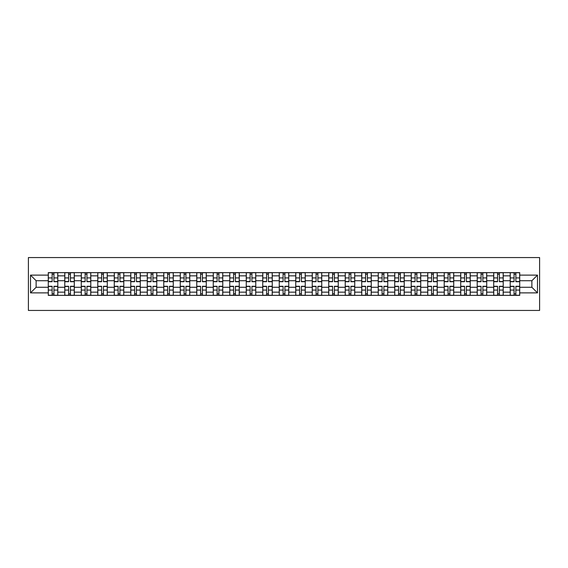 <?xml version="1.0" encoding="UTF-8"?>
<svg xmlns="http://www.w3.org/2000/svg" width="568" height="568" viewBox="0 0 568 568"><rect width="100%" height="100%" fill="white"/><g stroke="black" fill="none" stroke-linecap="round" stroke-linejoin="round"><path stroke-width="0.85" d="M28.4 310.44L539.6 310.44L539.6 257.56L28.4 257.56L28.4 310.44M64.78 295.367L64.78 275.856L57.801 275.856L57.801 295.367M57.801 275.856L57.801 272.633M64.78 275.856L64.78 272.633M74.294 272.633L74.294 295.367M81.274 295.367L81.274 272.633M90.795 272.633L90.795 295.367M97.774 295.367L97.774 272.633M107.288 272.633L107.288 295.367M114.267 295.367L114.267 272.633M123.788 272.633L123.788 295.367M130.768 295.367L130.768 272.633M140.282 272.633L140.282 295.367M147.261 295.367L147.261 272.633M156.782 272.633L156.782 295.367M163.761 295.367L163.761 272.633M173.275 272.633L173.275 295.367M180.255 295.367L180.255 272.633M189.776 272.633L189.776 295.367M196.755 295.367L196.755 272.633M206.276 272.633L206.276 295.367M213.256 295.367L213.256 272.633M222.77 272.633L222.77 295.367M229.749 295.367L229.749 272.633M239.27 272.633L239.27 295.367M246.249 295.367L246.249 272.633M255.763 272.633L255.763 295.367M262.743 295.367L262.743 272.633M272.264 272.633L272.264 295.367M279.243 295.367L279.243 272.633M288.757 272.633L288.757 295.367M295.736 295.367L295.736 272.633M305.257 272.633L305.257 295.367M312.237 295.367L312.237 272.633M321.751 272.633L321.751 295.367M328.73 295.367L328.73 272.633M338.251 272.633L338.251 295.367M345.23 295.367L345.23 272.633M354.744 272.633L354.744 295.367M361.724 295.367L361.724 272.633M371.245 272.633L371.245 295.367M378.224 295.367L378.224 272.633M387.745 272.633L387.745 295.367M394.725 295.367L394.725 272.633M404.238 272.633L404.238 295.367M411.218 295.367L411.218 272.633M420.739 272.633L420.739 295.367M427.718 295.367L427.718 272.633M437.232 272.633L437.232 295.367M444.211 295.367L444.211 272.633M453.733 272.633L453.733 295.367M460.712 295.367L460.712 272.633M470.226 272.633L470.226 295.367M477.205 295.367L477.205 272.633M486.726 272.633L486.726 295.367M493.706 295.367L493.706 272.633M503.22 272.633L503.22 295.367M510.199 295.367L510.199 272.633M510.199 287.28L503.22 287.28M493.706 287.28L486.726 287.28M477.205 287.28L470.226 287.28M460.712 287.28L453.733 287.28M444.211 287.28L437.232 287.28M427.718 287.28L420.739 287.28M411.218 287.28L404.238 287.28M394.725 287.28L387.745 287.28M378.224 287.28L371.245 287.28M361.724 287.28L354.744 287.28M345.23 287.28L338.251 287.28M328.73 287.28L321.751 287.28M312.237 287.28L305.257 287.28M295.736 287.28L288.757 287.28M279.243 287.28L272.264 287.28M262.743 287.28L255.763 287.28M246.249 287.28L239.27 287.28M229.749 287.28L222.77 287.28M213.256 287.28L206.276 287.28M196.755 287.28L189.776 287.28M180.255 287.28L173.275 287.28M163.761 287.28L156.782 287.28M147.261 287.28L140.282 287.28M130.768 287.28L123.788 287.28M114.267 287.28L107.288 287.28M97.774 287.28L90.795 287.28M81.274 287.28L74.294 287.28M64.78 287.28L57.801 287.28M510.199 280.72L503.22 280.72M493.706 280.72L486.726 280.72M477.205 280.72L470.226 280.72M460.712 280.72L453.733 280.72M444.211 280.72L437.232 280.72M427.718 280.72L420.739 280.72M411.218 280.72L404.238 280.72M394.725 280.72L387.745 280.72M378.224 280.72L371.245 280.72M361.724 280.72L354.744 280.72M345.23 280.72L338.251 280.72M328.73 280.72L321.751 280.72M312.237 280.72L305.257 280.72M295.736 280.72L288.757 280.72M279.243 280.72L272.264 280.72M262.743 280.72L255.763 280.72M246.249 280.72L239.27 280.72M229.749 280.72L222.77 280.72M213.256 280.72L206.276 280.72M196.755 280.72L189.776 280.72M180.255 280.72L173.275 280.72M163.761 280.72L156.782 280.72M147.261 280.72L140.282 280.72M130.768 280.72L123.788 280.72M114.267 280.72L107.288 280.72M97.774 280.72L90.795 280.72M81.274 280.72L74.294 280.72M64.78 280.72L57.801 280.72M36.118 287.28L48.28 287.28L48.28 280.72L36.118 280.72L36.118 287.28L30.516 292.882L30.516 275.118L48.28 275.118L48.28 280.72M519.72 280.72L519.72 287.28L531.882 287.28L531.882 280.72L519.72 280.72L519.72 272.633L48.28 272.633L48.28 275.118M519.72 275.118L537.484 275.118L537.484 292.882L519.72 292.882L519.72 287.28M48.28 287.28L48.28 295.367L519.72 295.367L519.72 292.882M48.28 292.882L30.516 292.882M53.939 293.784L52.142 293.784M52.142 274.216L53.939 274.216M70.439 293.784L68.636 293.784M68.636 274.216L70.439 274.216M86.932 293.784L85.136 293.784M85.136 274.216L86.932 274.216M103.433 293.784L101.629 293.784M101.629 274.216L103.433 274.216M119.926 293.784L118.13 293.784M118.13 274.216L119.926 274.216M136.427 293.784L134.63 293.784M134.63 274.216L136.427 274.216M152.92 293.784L151.123 293.784M151.123 274.216L152.92 274.216M169.42 293.784L167.624 293.784M167.624 274.216L169.42 274.216M185.913 293.784L184.117 293.784M184.117 274.216L185.913 274.216M202.414 293.784L200.618 293.784M200.618 274.216L202.414 274.216M218.907 293.784L217.111 293.784M217.111 274.216L218.907 274.216M235.408 293.784L233.611 293.784M233.611 274.216L235.408 274.216M251.908 293.784L250.105 293.784M250.105 274.216L251.908 274.216M268.401 293.784L266.605 293.784M266.605 274.216L268.401 274.216M284.902 293.784L283.098 293.784M283.098 274.216L284.902 274.216M301.395 293.784L299.599 293.784M299.599 274.216L301.395 274.216M317.895 293.784L316.092 293.784M316.092 274.216L317.895 274.216M334.389 293.784L332.592 293.784M332.592 274.216L334.389 274.216M350.889 293.784L349.093 293.784M349.093 274.216L350.889 274.216M367.382 293.784L365.586 293.784M365.586 274.216L367.382 274.216M383.883 293.784L382.086 293.784M382.086 274.216L383.883 274.216M400.376 293.784L398.58 293.784M398.58 274.216L400.376 274.216M416.876 293.784L415.08 293.784M415.08 274.216L416.876 274.216M433.37 293.784L431.573 293.784M431.573 274.216L433.37 274.216M449.87 293.784L448.074 293.784M448.074 274.216L449.87 274.216M466.371 293.784L464.567 293.784M464.567 274.216L466.371 274.216M482.864 293.784L481.068 293.784M481.068 274.216L482.864 274.216M499.364 293.784L497.561 293.784M497.561 274.216L499.364 274.216M515.858 293.784L514.061 293.784M514.061 274.216L515.858 274.216M30.516 275.118L36.118 280.72M531.882 287.28L537.484 292.882M531.882 280.72L537.484 275.118M53.939 281.728L53.939 272.739L57.744 272.739L57.744 281.728L53.939 281.728M52.142 274.11L53.939 274.11M53.939 272.739L48.337 272.739L48.337 281.728L52.142 281.728L52.142 272.739L50.609 272.739M52.142 286.272L52.142 295.261L48.337 295.261L48.337 286.272L52.142 286.272M53.939 293.89L52.142 293.89M52.142 295.261L57.744 295.261L57.744 286.272L53.939 286.272L53.939 295.261L55.472 295.261M70.439 281.728L70.439 272.739L74.245 272.739L74.245 281.728L70.439 281.728M68.636 274.11L70.439 274.11M70.439 272.739L64.83 272.739L64.83 281.728L68.636 281.728L68.636 272.739L67.102 272.739M86.932 281.728L86.932 272.739L90.738 272.739L90.738 281.728L86.932 281.728M85.136 274.11L86.932 274.11M86.932 272.739L81.331 272.739L81.331 281.728L85.136 281.728L85.136 272.739L83.602 272.739M68.636 286.272L68.636 295.261L64.83 295.261L64.83 286.272L68.636 286.272M70.439 293.89L68.636 293.89M68.636 295.261L74.245 295.261L74.245 286.272L70.439 286.272L70.439 295.261L71.973 295.261M85.136 286.272L85.136 295.261L81.331 295.261L81.331 286.272L85.136 286.272M86.932 293.89L85.136 293.89M85.136 295.261L90.738 295.261L90.738 286.272L86.932 286.272L86.932 295.261L88.466 295.261M103.433 281.728L103.433 272.739L107.238 272.739L107.238 281.728L103.433 281.728M101.629 274.11L103.433 274.11M103.433 272.739L97.824 272.739L97.824 281.728L101.629 281.728L101.629 272.739L100.096 272.739M119.926 281.728L119.926 272.739L123.732 272.739L123.732 281.728L119.926 281.728M118.13 274.11L119.926 274.11M119.926 272.739L114.324 272.739L114.324 281.728L118.13 281.728L118.13 272.739L116.596 272.739M136.427 281.728L136.427 272.739L140.232 272.739L140.232 281.728L136.427 281.728M134.63 274.11L136.427 274.11M136.427 272.739L130.817 272.739L130.817 281.728L134.63 281.728L134.63 272.739L133.097 272.739M101.629 286.272L101.629 295.261L97.824 295.261L97.824 286.272L101.629 286.272M103.433 293.89L101.629 293.89M101.629 295.261L107.238 295.261L107.238 286.272L103.433 286.272L103.433 295.261L104.966 295.261M118.13 286.272L118.13 295.261L114.324 295.261L114.324 286.272L118.13 286.272M119.926 293.89L118.13 293.89M118.13 295.261L123.732 295.261L123.732 286.272L119.926 286.272L119.926 295.261L121.46 295.261M134.63 286.272L134.63 295.261L130.817 295.261L130.817 286.272L134.63 286.272M136.427 293.89L134.63 293.89M134.63 295.261L140.232 295.261L140.232 286.272L136.427 286.272L136.427 295.261L137.96 295.261M151.123 286.272L151.123 295.261L147.318 295.261L147.318 286.272L151.123 286.272M152.92 293.89L151.123 293.89M151.123 295.261L156.725 295.261L156.725 286.272L152.92 286.272L152.92 295.261L154.453 295.261M167.624 286.272L167.624 295.261L163.811 295.261L163.811 286.272L167.624 286.272M169.42 293.89L167.624 293.89M167.624 295.261L173.226 295.261L173.226 286.272L169.42 286.272L169.42 295.261L170.954 295.261M184.117 286.272L184.117 295.261L180.312 295.261L180.312 286.272L184.117 286.272M185.913 293.89L184.117 293.89M184.117 295.261L189.726 295.261L189.726 286.272L185.913 286.272L185.913 295.261L187.447 295.261M200.618 286.272L200.618 295.261L196.805 295.261L196.805 286.272L200.618 286.272M202.414 293.89L200.618 293.89M200.618 295.261L206.219 295.261L206.219 286.272L202.414 286.272L202.414 295.261L203.947 295.261M217.111 286.272L217.111 295.261L213.305 295.261L213.305 286.272L217.111 286.272M218.907 293.89L217.111 293.89M217.111 295.261L222.72 295.261L222.72 286.272L218.907 286.272L218.907 295.261L220.441 295.261M233.611 286.272L233.611 295.261L229.806 295.261L229.806 286.272L233.611 286.272M235.408 293.89L233.611 293.89M233.611 295.261L239.213 295.261L239.213 286.272L235.408 286.272L235.408 295.261L236.941 295.261M250.105 286.272L250.105 295.261L246.299 295.261L246.299 286.272L250.105 286.272M251.908 293.89L250.105 293.89M250.105 295.261L255.714 295.261L255.714 286.272L251.908 286.272L251.908 295.261L253.434 295.261M266.605 286.272L266.605 295.261L262.799 295.261L262.799 286.272L266.605 286.272M268.401 293.89L266.605 293.89M266.605 295.261L272.207 295.261L272.207 286.272L268.401 286.272L268.401 295.261L269.935 295.261M283.098 286.272L283.098 295.261L279.293 295.261L279.293 286.272L283.098 286.272M284.902 293.89L283.098 293.89M283.098 295.261L288.707 295.261L288.707 286.272L284.902 286.272L284.902 295.261L286.435 295.261M299.599 286.272L299.599 295.261L295.793 295.261L295.793 286.272L299.599 286.272M301.395 293.89L299.599 293.89M299.599 295.261L305.201 295.261L305.201 286.272L301.395 286.272L301.395 295.261L302.929 295.261M316.092 286.272L316.092 295.261L312.286 295.261L312.286 286.272L316.092 286.272M317.895 293.89L316.092 293.89M316.092 295.261L321.701 295.261L321.701 286.272L317.895 286.272L317.895 295.261L319.429 295.261M332.592 286.272L332.592 295.261L328.787 295.261L328.787 286.272L332.592 286.272M334.389 293.89L332.592 293.89M332.592 295.261L338.194 295.261L338.194 286.272L334.389 286.272L334.389 295.261L335.922 295.261M349.093 286.272L349.093 295.261L345.28 295.261L345.28 286.272L349.093 286.272M350.889 293.89L349.093 293.89M349.093 295.261L354.695 295.261L354.695 286.272L350.889 286.272L350.889 295.261L352.423 295.261M365.586 286.272L365.586 295.261L361.781 295.261L361.781 286.272L365.586 286.272M367.382 293.89L365.586 293.89M365.586 295.261L371.195 295.261L371.195 286.272L367.382 286.272L367.382 295.261L368.916 295.261M382.086 286.272L382.086 295.261L378.274 295.261L378.274 286.272L382.086 286.272M383.883 293.89L382.086 293.89M382.086 295.261L387.688 295.261L387.688 286.272L383.883 286.272L383.883 295.261L385.416 295.261M398.58 286.272L398.58 295.261L394.774 295.261L394.774 286.272L398.58 286.272M400.376 293.89L398.58 293.89M398.58 295.261L404.189 295.261L404.189 286.272L400.376 286.272L400.376 295.261L401.91 295.261M152.92 281.728L152.92 272.739L156.725 272.739L156.725 281.728L152.92 281.728M151.123 274.11L152.92 274.11M152.92 272.739L147.318 272.739L147.318 281.728L151.123 281.728L151.123 272.739L149.59 272.739M169.42 281.728L169.42 272.739L173.226 272.739L173.226 281.728L169.42 281.728M167.624 274.11L169.42 274.11M169.42 272.739L163.811 272.739L163.811 281.728L167.624 281.728L167.624 272.739L166.09 272.739M185.913 281.728L185.913 272.739L189.726 272.739L189.726 281.728L185.913 281.728M184.117 274.11L185.913 274.11M185.913 272.739L180.312 272.739L180.312 281.728L184.117 281.728L184.117 272.739L182.584 272.739M202.414 281.728L202.414 272.739L206.219 272.739L206.219 281.728L202.414 281.728M200.618 274.11L202.414 274.11M202.414 272.739L196.805 272.739L196.805 281.728L200.618 281.728L200.618 272.739L199.084 272.739M218.907 281.728L218.907 272.739L222.72 272.739L222.72 281.728L218.907 281.728M217.111 274.11L218.907 274.11M218.907 272.739L213.305 272.739L213.305 281.728L217.111 281.728L217.111 272.739L215.577 272.739M235.408 281.728L235.408 272.739L239.213 272.739L239.213 281.728L235.408 281.728M233.611 274.11L235.408 274.11M235.408 272.739L229.806 272.739L229.806 281.728L233.611 281.728L233.611 272.739L232.078 272.739M251.908 281.728L251.908 272.739L255.714 272.739L255.714 281.728L251.908 281.728M250.105 274.11L251.908 274.11M251.908 272.739L246.299 272.739L246.299 281.728L250.105 281.728L250.105 272.739L248.571 272.739M268.401 281.728L268.401 272.739L272.207 272.739L272.207 281.728L268.401 281.728M266.605 274.11L268.401 274.11M268.401 272.739L262.799 272.739L262.799 281.728L266.605 281.728L266.605 272.739L265.071 272.739M284.902 281.728L284.902 272.739L288.707 272.739L288.707 281.728L284.902 281.728M283.098 274.11L284.902 274.11M284.902 272.739L279.293 272.739L279.293 281.728L283.098 281.728L283.098 272.739L281.565 272.739M301.395 281.728L301.395 272.739L305.201 272.739L305.201 281.728L301.395 281.728M299.599 274.11L301.395 274.11M301.395 272.739L295.793 272.739L295.793 281.728L299.599 281.728L299.599 272.739L298.065 272.739M317.895 281.728L317.895 272.739L321.701 272.739L321.701 281.728L317.895 281.728M316.092 274.11L317.895 274.11M317.895 272.739L312.286 272.739L312.286 281.728L316.092 281.728L316.092 272.739L314.565 272.739M334.389 281.728L334.389 272.739L338.194 272.739L338.194 281.728L334.389 281.728M332.592 274.11L334.389 274.11M334.389 272.739L328.787 272.739L328.787 281.728L332.592 281.728L332.592 272.739L331.059 272.739M350.889 281.728L350.889 272.739L354.695 272.739L354.695 281.728L350.889 281.728M349.093 274.11L350.889 274.11M350.889 272.739L345.28 272.739L345.28 281.728L349.093 281.728L349.093 272.739L347.559 272.739M367.382 281.728L367.382 272.739L371.195 272.739L371.195 281.728L367.382 281.728M365.586 274.11L367.382 274.11M367.382 272.739L361.781 272.739L361.781 281.728L365.586 281.728L365.586 272.739L364.053 272.739M383.883 281.728L383.883 272.739L387.688 272.739L387.688 281.728L383.883 281.728M382.086 274.11L383.883 274.11M383.883 272.739L378.274 272.739L378.274 281.728L382.086 281.728L382.086 272.739L380.553 272.739M400.376 281.728L400.376 272.739L404.189 272.739L404.189 281.728L400.376 281.728M398.58 274.11L400.376 274.11M400.376 272.739L394.774 272.739L394.774 281.728L398.58 281.728L398.58 272.739L397.046 272.739M416.876 281.728L416.876 272.739L420.682 272.739L420.682 281.728L416.876 281.728M415.08 274.11L416.876 274.11M416.876 272.739L411.275 272.739L411.275 281.728L415.08 281.728L415.08 272.739L413.547 272.739M433.37 281.728L433.37 272.739L437.183 272.739L437.183 281.728L433.37 281.728M431.573 274.11L433.37 274.11M433.37 272.739L427.768 272.739L427.768 281.728L431.573 281.728L431.573 272.739L430.04 272.739M449.87 281.728L449.87 272.739L453.676 272.739L453.676 281.728L449.87 281.728M448.074 274.11L449.87 274.11M449.87 272.739L444.268 272.739L444.268 281.728L448.074 281.728L448.074 272.739L446.54 272.739M466.371 281.728L466.371 272.739L470.176 272.739L470.176 281.728L466.371 281.728M464.567 274.11L466.371 274.11M466.371 272.739L460.762 272.739L460.762 281.728L464.567 281.728L464.567 272.739L463.034 272.739M415.08 286.272L415.08 295.261L411.275 295.261L411.275 286.272L415.08 286.272M416.876 293.89L415.08 293.89M415.08 295.261L420.682 295.261L420.682 286.272L416.876 286.272L416.876 295.261L418.41 295.261M431.573 286.272L431.573 295.261L427.768 295.261L427.768 286.272L431.573 286.272M433.37 293.89L431.573 293.89M431.573 295.261L437.183 295.261L437.183 286.272L433.37 286.272L433.37 295.261L434.903 295.261M448.074 286.272L448.074 295.261L444.268 295.261L444.268 286.272L448.074 286.272M449.87 293.89L448.074 293.89M448.074 295.261L453.676 295.261L453.676 286.272L449.87 286.272L449.87 295.261L451.404 295.261M464.567 286.272L464.567 295.261L460.762 295.261L460.762 286.272L464.567 286.272M466.371 293.89L464.567 293.89M464.567 295.261L470.176 295.261L470.176 286.272L466.371 286.272L466.371 295.261L467.904 295.261M482.864 281.728L482.864 272.739L486.67 272.739L486.67 281.728L482.864 281.728M481.068 274.11L482.864 274.11M482.864 272.739L477.262 272.739L477.262 281.728L481.068 281.728L481.068 272.739L479.534 272.739M481.068 286.272L481.068 295.261L477.262 295.261L477.262 286.272L481.068 286.272M482.864 293.89L481.068 293.89M481.068 295.261L486.67 295.261L486.67 286.272L482.864 286.272L482.864 295.261L484.397 295.261M499.364 281.728L499.364 272.739L503.17 272.739L503.17 281.728L499.364 281.728M497.561 274.11L499.364 274.11M499.364 272.739L493.755 272.739L493.755 281.728L497.561 281.728L497.561 272.739L496.027 272.739M497.561 286.272L497.561 295.261L493.755 295.261L493.755 286.272L497.561 286.272M499.364 293.89L497.561 293.89M497.561 295.261L503.17 295.261L503.17 286.272L499.364 286.272L499.364 295.261L500.898 295.261M515.858 281.728L515.858 272.739L519.663 272.739L519.663 281.728L515.858 281.728M514.061 274.11L515.858 274.11M515.858 272.739L510.256 272.739L510.256 281.728L514.061 281.728L514.061 272.739L512.528 272.739M514.061 286.272L514.061 295.261L510.256 295.261L510.256 286.272L514.061 286.272M515.858 293.89L514.061 293.89M514.061 295.261L519.663 295.261L519.663 286.272L515.858 286.272L515.858 295.261L517.391 295.261M493.706 275.856L486.726 275.856M477.205 275.856L470.226 275.856M460.712 275.856L453.733 275.856M444.211 275.856L437.232 275.856M427.718 275.856L420.739 275.856M411.218 275.856L404.238 275.856M394.725 275.856L387.745 275.856M378.224 275.856L371.245 275.856M361.724 275.856L354.744 275.856M345.23 275.856L338.251 275.856M328.73 275.856L321.751 275.856M312.237 275.856L305.257 275.856M295.736 275.856L288.757 275.856M279.243 275.856L272.264 275.856M262.743 275.856L255.763 275.856M246.249 275.856L239.27 275.856M229.749 275.856L222.77 275.856M213.256 275.856L206.276 275.856M196.755 275.856L189.776 275.856M180.255 275.856L173.275 275.856M163.761 275.856L156.782 275.856M147.261 275.856L140.282 275.856M130.768 275.856L123.788 275.856M114.267 275.856L107.288 275.856M97.774 275.856L90.795 275.856M81.274 275.856L74.294 275.856M510.199 275.856L503.22 275.856M493.706 292.144L486.726 292.144M477.205 292.144L470.226 292.144M460.712 292.144L453.733 292.144M444.211 292.144L437.232 292.144M427.718 292.144L420.739 292.144M411.218 292.144L404.238 292.144M394.725 292.144L387.745 292.144M378.224 292.144L371.245 292.144M361.724 292.144L354.744 292.144M345.23 292.144L338.251 292.144M328.73 292.144L321.751 292.144M312.237 292.144L305.257 292.144M295.736 292.144L288.757 292.144M279.243 292.144L272.264 292.144M262.743 292.144L255.763 292.144M246.249 292.144L239.27 292.144M229.749 292.144L222.77 292.144M213.256 292.144L206.276 292.144M196.755 292.144L189.776 292.144M180.255 292.144L173.275 292.144M163.761 292.144L156.782 292.144M147.261 292.144L140.282 292.144M130.768 292.144L123.788 292.144M114.267 292.144L107.288 292.144M97.774 292.144L90.795 292.144M81.274 292.144L74.294 292.144M64.78 292.144L57.801 292.144M510.199 292.144L503.22 292.144M53.939 281.501L57.744 281.501M53.939 277.929L57.744 277.929M48.337 281.501L52.142 281.501M48.337 277.929L52.142 277.929M52.142 286.499L48.337 286.499M52.142 290.07L48.337 290.07M57.744 286.499L53.939 286.499M57.744 290.07L53.939 290.07M70.439 281.501L74.245 281.501M70.439 277.929L74.245 277.929M64.83 281.501L68.636 281.501M64.83 277.929L68.636 277.929M86.932 281.501L90.738 281.501M86.932 277.929L90.738 277.929M81.331 281.501L85.136 281.501M81.331 277.929L85.136 277.929M68.636 286.499L64.83 286.499M68.636 290.07L64.83 290.07M74.245 286.499L70.439 286.499M74.245 290.07L70.439 290.07M85.136 286.499L81.331 286.499M85.136 290.07L81.331 290.07M90.738 286.499L86.932 286.499M90.738 290.07L86.932 290.07M103.433 281.501L107.238 281.501M103.433 277.929L107.238 277.929M97.824 281.501L101.629 281.501M97.824 277.929L101.629 277.929M119.926 281.501L123.732 281.501M119.926 277.929L123.732 277.929M114.324 281.501L118.13 281.501M114.324 277.929L118.13 277.929M136.427 281.501L140.232 281.501M136.427 277.929L140.232 277.929M130.817 281.501L134.63 281.501M130.817 277.929L134.63 277.929M101.629 286.499L97.824 286.499M101.629 290.07L97.824 290.07M107.238 286.499L103.433 286.499M107.238 290.07L103.433 290.07M118.13 286.499L114.324 286.499M118.13 290.07L114.324 290.07M123.732 286.499L119.926 286.499M123.732 290.07L119.926 290.07M134.63 286.499L130.817 286.499M134.63 290.07L130.817 290.07M140.232 286.499L136.427 286.499M140.232 290.07L136.427 290.07M151.123 286.499L147.318 286.499M151.123 290.07L147.318 290.07M156.725 286.499L152.92 286.499M156.725 290.07L152.92 290.07M167.624 286.499L163.811 286.499M167.624 290.07L163.811 290.07M173.226 286.499L169.42 286.499M173.226 290.07L169.42 290.07M184.117 286.499L180.312 286.499M184.117 290.07L180.312 290.07M189.726 286.499L185.913 286.499M189.726 290.07L185.913 290.07M200.618 286.499L196.805 286.499M200.618 290.07L196.805 290.07M206.219 286.499L202.414 286.499M206.219 290.07L202.414 290.07M217.111 286.499L213.305 286.499M217.111 290.07L213.305 290.07M222.72 286.499L218.907 286.499M222.72 290.07L218.907 290.07M233.611 286.499L229.806 286.499M233.611 290.07L229.806 290.07M239.213 286.499L235.408 286.499M239.213 290.07L235.408 290.07M250.105 286.499L246.299 286.499M250.105 290.07L246.299 290.07M255.714 286.499L251.908 286.499M255.714 290.07L251.908 290.07M266.605 286.499L262.799 286.499M266.605 290.07L262.799 290.07M272.207 286.499L268.401 286.499M272.207 290.07L268.401 290.07M283.098 286.499L279.293 286.499M283.098 290.07L279.293 290.07M288.707 286.499L284.902 286.499M288.707 290.07L284.902 290.07M299.599 286.499L295.793 286.499M299.599 290.07L295.793 290.07M305.201 286.499L301.395 286.499M305.201 290.07L301.395 290.07M316.092 286.499L312.286 286.499M316.092 290.07L312.286 290.07M321.701 286.499L317.895 286.499M321.701 290.07L317.895 290.07M332.592 286.499L328.787 286.499M332.592 290.07L328.787 290.07M338.194 286.499L334.389 286.499M338.194 290.07L334.389 290.07M349.093 286.499L345.28 286.499M349.093 290.07L345.28 290.07M354.695 286.499L350.889 286.499M354.695 290.07L350.889 290.07M365.586 286.499L361.781 286.499M365.586 290.07L361.781 290.07M371.195 286.499L367.382 286.499M371.195 290.07L367.382 290.07M382.086 286.499L378.274 286.499M382.086 290.07L378.274 290.07M387.688 286.499L383.883 286.499M387.688 290.07L383.883 290.07M398.58 286.499L394.774 286.499M398.58 290.07L394.774 290.07M404.189 286.499L400.376 286.499M404.189 290.07L400.376 290.07M152.92 281.501L156.725 281.501M152.92 277.929L156.725 277.929M147.318 281.501L151.123 281.501M147.318 277.929L151.123 277.929M169.42 281.501L173.226 281.501M169.42 277.929L173.226 277.929M163.811 281.501L167.624 281.501M163.811 277.929L167.624 277.929M185.913 281.501L189.726 281.501M185.913 277.929L189.726 277.929M180.312 281.501L184.117 281.501M180.312 277.929L184.117 277.929M202.414 281.501L206.219 281.501M202.414 277.929L206.219 277.929M196.805 281.501L200.618 281.501M196.805 277.929L200.618 277.929M218.907 281.501L222.72 281.501M218.907 277.929L222.72 277.929M213.305 281.501L217.111 281.501M213.305 277.929L217.111 277.929M235.408 281.501L239.213 281.501M235.408 277.929L239.213 277.929M229.806 281.501L233.611 281.501M229.806 277.929L233.611 277.929M251.908 281.501L255.714 281.501M251.908 277.929L255.714 277.929M246.299 281.501L250.105 281.501M246.299 277.929L250.105 277.929M268.401 281.501L272.207 281.501M268.401 277.929L272.207 277.929M262.799 281.501L266.605 281.501M262.799 277.929L266.605 277.929M284.902 281.501L288.707 281.501M284.902 277.929L288.707 277.929M279.293 281.501L283.098 281.501M279.293 277.929L283.098 277.929M301.395 281.501L305.201 281.501M301.395 277.929L305.201 277.929M295.793 281.501L299.599 281.501M295.793 277.929L299.599 277.929M317.895 281.501L321.701 281.501M317.895 277.929L321.701 277.929M312.286 281.501L316.092 281.501M312.286 277.929L316.092 277.929M334.389 281.501L338.194 281.501M334.389 277.929L338.194 277.929M328.787 281.501L332.592 281.501M328.787 277.929L332.592 277.929M350.889 281.501L354.695 281.501M350.889 277.929L354.695 277.929M345.28 281.501L349.093 281.501M345.28 277.929L349.093 277.929M367.382 281.501L371.195 281.501M367.382 277.929L371.195 277.929M361.781 281.501L365.586 281.501M361.781 277.929L365.586 277.929M383.883 281.501L387.688 281.501M383.883 277.929L387.688 277.929M378.274 281.501L382.086 281.501M378.274 277.929L382.086 277.929M400.376 281.501L404.189 281.501M400.376 277.929L404.189 277.929M394.774 281.501L398.58 281.501M394.774 277.929L398.58 277.929M416.876 281.501L420.682 281.501M416.876 277.929L420.682 277.929M411.275 281.501L415.08 281.501M411.275 277.929L415.08 277.929M433.37 281.501L437.183 281.501M433.37 277.929L437.183 277.929M427.768 281.501L431.573 281.501M427.768 277.929L431.573 277.929M449.87 281.501L453.676 281.501M449.87 277.929L453.676 277.929M444.268 281.501L448.074 281.501M444.268 277.929L448.074 277.929M466.371 281.501L470.176 281.501M466.371 277.929L470.176 277.929M460.762 281.501L464.567 281.501M460.762 277.929L464.567 277.929M415.08 286.499L411.275 286.499M415.08 290.07L411.275 290.07M420.682 286.499L416.876 286.499M420.682 290.07L416.876 290.07M431.573 286.499L427.768 286.499M431.573 290.07L427.768 290.07M437.183 286.499L433.37 286.499M437.183 290.07L433.37 290.07M448.074 286.499L444.268 286.499M448.074 290.07L444.268 290.07M453.676 286.499L449.87 286.499M453.676 290.07L449.87 290.07M464.567 286.499L460.762 286.499M464.567 290.07L460.762 290.07M470.176 286.499L466.371 286.499M470.176 290.07L466.371 290.07M482.864 281.501L486.67 281.501M482.864 277.929L486.67 277.929M477.262 281.501L481.068 281.501M477.262 277.929L481.068 277.929M481.068 286.499L477.262 286.499M481.068 290.07L477.262 290.07M486.67 286.499L482.864 286.499M486.67 290.07L482.864 290.07M499.364 281.501L503.17 281.501M499.364 277.929L503.17 277.929M493.755 281.501L497.561 281.501M493.755 277.929L497.561 277.929M497.561 286.499L493.755 286.499M497.561 290.07L493.755 290.07M503.17 286.499L499.364 286.499M503.17 290.07L499.364 290.07M515.858 281.501L519.663 281.501M515.858 277.929L519.663 277.929M510.256 281.501L514.061 281.501M510.256 277.929L514.061 277.929M514.061 286.499L510.256 286.499M514.061 290.07L510.256 290.07M519.663 286.499L515.858 286.499M519.663 290.07L515.858 290.07"/></g></svg>
